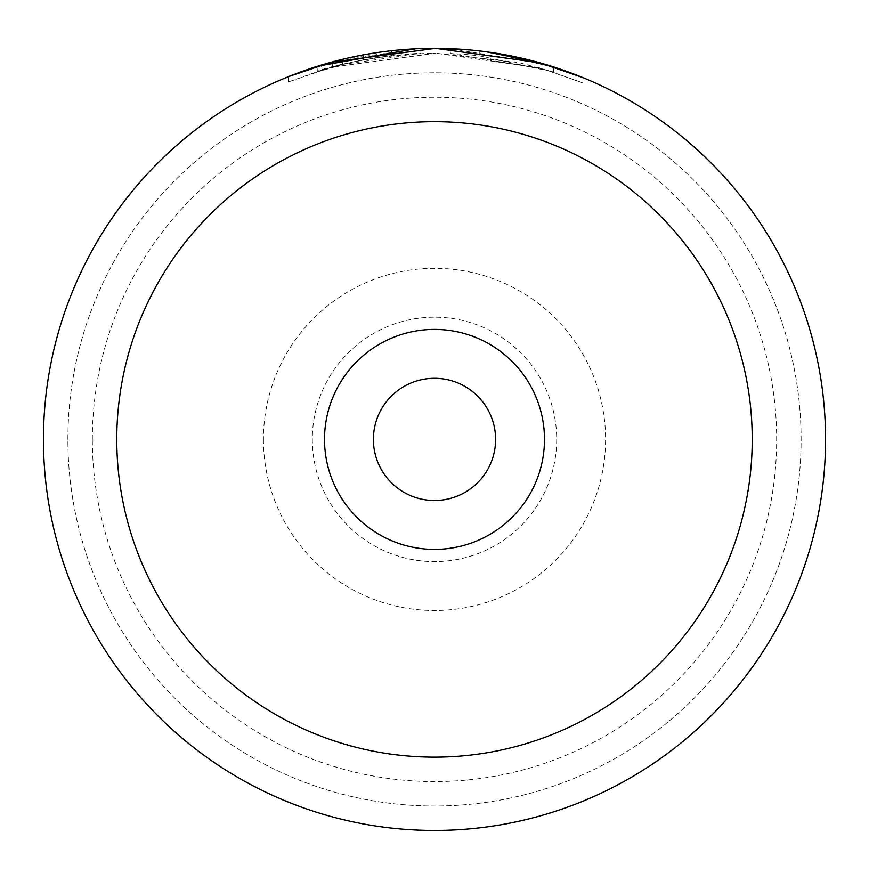 <?xml version="1.0" encoding="UTF-8"?>
<svg xmlns="http://www.w3.org/2000/svg" width="869" height="869" viewBox="0 0 869 869"><rect width="100%" height="100%" fill="white"/><g stroke="black" fill="none" stroke-linecap="round" stroke-linejoin="round"><path stroke-width="0.65" stroke-dasharray="4.34 3.26" d="M321.584 70.117L288.345 81.968L331.491 67.228L435.619 53.237C341.311 55.095 281.274 84.499 342.549 64.349L342.549 59.32L317.804 66.163L317.804 71.291L342.549 64.349L321.584 70.117L321.584 65.012L329.862 62.611M414.643 48.86L435.619 48.349M582.893 82.892L539.866 67.891L435.619 53.237L518.934 62.59L553.444 72.008L479.797 55.909A386.162 386.162 0 0 0 450.348 53.563L450.348 48.675L544.809 64.23L582.893 77.602L582.893 82.892L544.678 69.292L450.348 53.563L450.348 48.675A391.05 391.05 0 0 1 479.797 50.989L479.797 55.909L479.797 50.989M361.982 60.113A386.162 386.162 0 0 0 332.523 66.946C335.293 65.62 350.022 62.503 376.712 57.593L361.982 60.113L361.982 55.138L376.712 52.651C350.011 57.495 335.282 60.569 332.523 61.884A391.05 391.05 0 0 1 361.982 55.138M420.889 53.476L420.889 48.588C418.174 48.143 403.444 49.5 376.712 52.651L391.441 50.728L363.372 54.877L342.419 59.353L420.889 48.588L420.889 53.476L342.419 64.382L363.372 59.842L391.441 55.649L391.441 50.728L391.441 55.649L376.712 57.593C403.433 54.399 418.163 53.031 420.889 53.476M263.416 439.399A171.084 171.084 0 0 0 434.5 610.483A171.084 171.084 0 0 0 605.584 439.399A171.084 171.084 0 0 0 434.5 268.315A171.084 171.084 0 0 0 263.416 439.399M556.703 439.399A122.203 122.203 0 0 1 434.5 561.602A122.203 122.203 0 0 1 312.297 439.399A122.203 122.203 0 0 1 434.5 317.196A122.203 122.203 0 0 1 556.703 439.399A122.203 122.203 0 0 1 434.5 561.602A122.203 122.203 0 0 1 312.297 439.399A122.203 122.203 0 0 1 434.5 317.196A122.203 122.203 0 0 1 556.703 439.399M92.331 439.399A342.169 342.169 0 0 1 434.5 97.23A342.169 342.169 0 0 1 776.669 439.399A342.169 342.169 0 0 1 434.5 781.568A342.169 342.169 0 0 1 92.331 439.399M825.55 439.399A391.05 391.05 0 0 0 434.5 48.349A391.05 391.05 0 0 0 43.45 439.399A391.05 391.05 0 0 1 434.5 48.349A391.05 391.05 0 0 1 825.55 439.399A391.05 391.05 0 0 1 434.5 830.449A391.05 391.05 0 0 1 43.45 439.399A391.05 391.05 0 0 1 434.5 48.349A391.05 391.05 0 0 1 825.55 439.399A391.05 391.05 0 0 1 434.5 830.449A391.05 391.05 0 0 1 43.45 439.399A391.05 391.05 0 0 0 434.5 830.449A391.05 391.05 0 0 0 825.55 439.399M373.398 439.399A61.102 61.102 0 0 0 434.5 500.501A61.102 61.102 0 0 0 495.602 439.399A61.102 61.102 0 0 0 434.5 378.297A61.102 61.102 0 0 0 373.398 439.399M288.932 76.45L321.584 65.012M330.883 62.329L342.549 59.32M469.314 49.902L492.995 52.748M553.434 72.008L553.434 66.88L551.804 66.359M539.758 62.785L538.541 62.449M67.891 439.399A366.609 366.609 0 0 1 434.5 72.79A366.609 366.609 0 0 1 801.109 439.399A366.609 366.609 0 0 1 434.5 806.008A366.609 366.609 0 0 1 67.891 439.399A366.609 366.609 0 0 1 434.5 72.79A366.609 366.609 0 0 1 801.109 439.399A366.609 366.609 0 0 1 434.5 806.008A366.609 366.609 0 0 1 67.891 439.399M363.372 59.842L363.372 54.877M342.419 64.382L342.419 59.353M332.523 66.946L332.523 61.884M288.345 81.968L288.345 76.689"/><path stroke-width="1.3" d="M317.804 66.174L414.643 48.86M582.893 77.602L539.779 62.785L435.619 48.349L331.437 62.177L288.932 76.45M324.517 439.399A109.983 109.983 0 0 0 434.5 549.382A109.983 109.983 0 0 0 544.483 439.399A109.983 109.983 0 0 0 434.5 329.416A109.983 109.983 0 0 0 324.517 439.399M373.398 439.399A61.102 61.102 0 0 0 434.5 500.501A61.102 61.102 0 0 0 495.602 439.399A61.102 61.102 0 0 0 434.5 378.297A61.102 61.102 0 0 0 373.398 439.399M43.45 439.399A391.05 391.05 0 0 1 434.5 48.349A391.05 391.05 0 0 1 825.55 439.399A391.05 391.05 0 0 1 434.5 830.449A391.05 391.05 0 0 1 43.45 439.399A391.05 391.05 0 0 0 434.5 830.449A391.05 391.05 0 0 0 825.55 439.399M329.862 62.611L330.883 62.329M435.619 48.349L469.314 49.902M492.995 52.748L553.434 66.88M551.804 66.359L539.758 62.785M538.541 62.449L486.292 51.792M752.228 439.399A317.728 317.728 0 0 0 434.5 121.671A317.728 317.728 0 0 0 116.772 439.399A317.728 317.728 0 0 0 434.5 757.127A317.728 317.728 0 0 0 752.228 439.399"/></g></svg>
